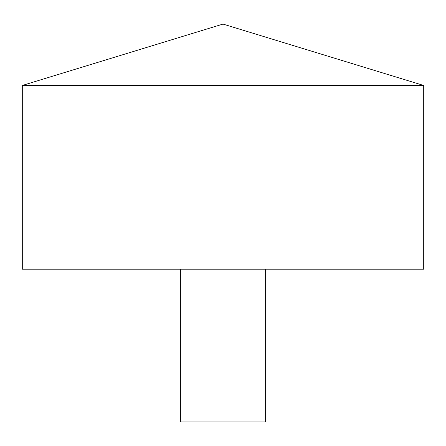 <?xml version="1.0" encoding="UTF-8"?>
<svg xmlns="http://www.w3.org/2000/svg" width="446" height="446" viewBox="0 0 446 446"><rect width="100%" height="100%" fill="white"/><g stroke="black" fill="none" stroke-linecap="round" stroke-linejoin="round"><path stroke-width="0.67" d="M423.7 85.465L22.3 85.465L22.3 269.178L423.7 269.178L423.7 85.465L223 24.078L22.3 85.465M265.626 269.178L265.626 421.922L180.374 421.922L180.374 269.178"/></g></svg>
